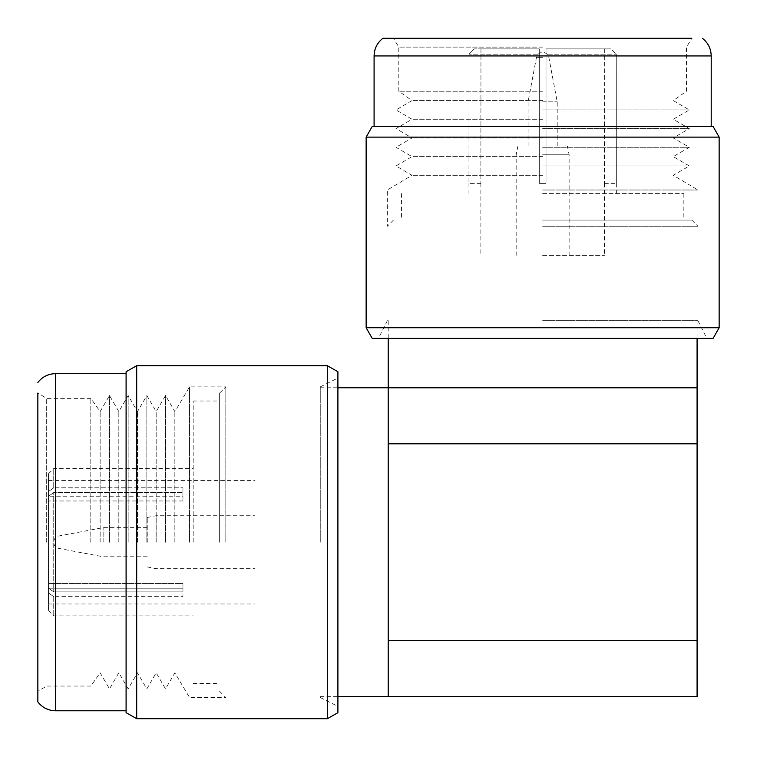 <?xml version="1.0" encoding="UTF-8"?>
<svg xmlns="http://www.w3.org/2000/svg" width="757" height="757" viewBox="0 0 757 757"><rect width="100%" height="100%" fill="white"/><g stroke="black" fill="none" stroke-linecap="round" stroke-linejoin="round"><path stroke-width="0.57" stroke-dasharray="3.79 2.84" d="M697.083 387.773L388.209 387.773L388.209 696.639L697.083 696.639L697.083 387.773L388.209 387.764L388.209 696.648M48.439 491.52L53.738 487.773L48.439 491.52L48.439 473.816L48.439 491.52M53.738 487.773L53.738 468.517L53.738 487.773L182.939 487.773L53.738 487.773M48.439 496.214L48.439 480.43L48.439 496.214L182.939 496.214L182.939 500.964L182.939 496.214L48.439 496.214M53.738 492.533L48.439 496.28L48.439 500.964L48.439 496.28L53.738 492.533L182.939 492.533L53.738 492.533L53.738 591.879L53.738 492.533M48.439 588.132L53.738 591.879L182.939 591.879L53.738 591.879L48.439 588.132L48.439 496.28L48.439 588.132M48.439 583.448L48.439 500.964L48.439 583.448L182.939 583.448L182.939 588.198L182.939 583.448L48.439 583.448M53.738 596.639L48.439 592.892L53.738 596.639L53.738 615.895L53.738 596.639L182.939 596.639L53.738 596.639M48.439 592.892L48.439 610.596L48.439 592.892M48.439 588.198L48.439 603.982L48.439 588.198L182.939 588.198L48.439 588.198M320.258 542.211L320.258 386.884L320.258 542.211M337.906 712.687L337.906 371.725M327.317 718.705L327.317 365.707M136.695 718.705L136.695 365.707M126.097 712.687L126.097 371.725M126.097 542.211L126.097 373.646L126.097 542.211M37.85 542.211L37.85 393.063L37.85 542.211M46.679 542.211L46.679 398.352L46.679 542.211M90.802 542.211L90.802 398.352L90.802 542.211M100.142 542.211L100.142 411.59L100.142 542.211M109.481 542.211L109.481 395.533L109.481 542.211M118.821 542.211L118.821 411.59L118.821 542.211M128.16 542.211L128.16 395.533L128.16 542.211M137.5 542.211L137.5 411.59L137.5 542.211M146.839 542.211L146.839 395.533L146.839 542.211M156.179 542.211L156.179 411.59L156.179 542.211M165.518 542.211L165.518 395.533L165.518 542.211M174.858 542.211L174.858 411.59L174.858 542.211M189.562 542.211L189.562 386.884L189.562 542.211M225.823 542.211L225.823 386.884L225.823 542.211M219.644 542.211L219.644 393.063L219.644 542.211M193.177 542.211L193.177 401.002L193.177 542.211M182.939 487.773L182.939 496.214L182.939 487.773M182.939 591.879L182.939 583.448L182.939 591.879M182.939 500.964L48.439 500.964L182.939 500.964L182.939 492.533L182.939 500.964M254.948 542.211L254.948 480.43L254.948 542.211M156.065 542.211L156.065 515.735L156.065 542.211M147.246 542.211L147.246 517.495L147.246 542.211M103.122 542.211L103.122 527.648L103.122 542.211M59.027 542.211L59.027 535.956L59.027 542.211M182.939 588.198L182.939 596.639L182.939 588.198M480.96 48.883L539.287 48.883L539.287 54.173L469.037 54.173L539.287 54.173L539.287 48.883L474.336 48.883L539.287 48.883L480.96 48.883L480.875 183.374L480.96 48.883M469.037 54.173L474.336 48.883L469.037 54.173L468.962 183.374L469.037 54.173M610.956 48.883L546.005 48.883L546.005 54.173L616.264 54.173L546.005 54.173L546.005 48.883L610.956 48.883L546.005 48.883L546.005 183.374L539.287 183.374L546.005 183.374L546.005 48.883L610.956 48.883L616.264 54.173L610.956 48.883M542.646 226.267L697.973 226.267L542.646 226.267M542.646 220.088L691.794 220.088L542.646 220.088M542.646 190.007L697.973 190.007L542.646 190.007M542.646 175.302L412.035 175.302L542.646 175.302M542.646 165.963L689.324 165.963L542.646 165.963M542.646 156.623L412.035 156.623L542.646 156.623M542.646 147.284L689.324 147.284L542.646 147.284M542.646 137.944L412.035 137.944L542.646 137.944M542.646 128.605L689.324 128.605L542.646 128.605M542.646 119.265L412.035 119.265L542.646 119.265M542.646 109.926L689.324 109.926L542.646 109.926M542.646 100.586L412.035 100.586L542.646 100.586M542.646 91.237L398.797 91.237L542.646 91.237M542.646 47.114L398.797 47.114L542.646 47.114M542.646 38.295L691.794 38.295L542.646 38.295M372.17 126.542L713.132 126.542M366.142 137.131L719.15 137.131M366.142 327.753L719.15 327.753M372.17 338.341L713.132 338.341M542.646 338.341L706.792 338.341L542.646 338.341M542.646 320.694L697.973 320.694L542.646 320.694M542.646 57.655L536.41 57.655L542.646 57.655M542.646 101.835L557.209 101.835L542.646 101.835M542.646 145.959L567.362 145.959L542.646 145.959M542.646 154.788L569.122 154.788L542.646 154.788M542.646 255.393L604.427 255.393L542.646 255.393M539.287 48.883L539.287 183.374L539.287 48.883M604.332 48.883L604.427 183.374L604.332 48.883M542.646 193.612L683.845 193.612L542.646 193.612M546.005 183.374L539.287 183.374L546.005 183.374L546.005 54.173L546.005 183.374M616.264 54.173L616.34 183.374L616.264 54.173M539.287 183.374L539.287 54.173L539.287 183.374M604.332 183.374L616.264 183.374L604.332 183.374M480.96 183.374L469.037 183.374L480.96 183.374M697.083 640.602L388.209 640.602M388.209 443.81L697.083 443.81M55.498 710.766L55.498 373.646M374.09 55.942L711.211 55.942M48.439 473.816L53.738 468.517L193.177 468.517M48.439 610.596L53.738 615.895L193.177 615.895M320.258 696.648L337.906 696.648M320.258 387.764L337.906 387.764M320.258 697.528L337.906 706.357M320.258 386.884L337.906 378.055M219.644 393.063L225.823 386.884L189.562 386.884L174.858 411.59L165.518 395.533L156.179 411.59L146.839 395.533L137.5 411.59L128.16 395.533L118.821 411.59L109.481 395.533L100.142 411.59L90.802 398.352L46.679 398.352L37.85 393.063M219.644 691.349L225.823 697.528L189.562 697.528L174.858 672.822L165.518 688.879L156.179 672.822L146.839 688.879L137.5 672.822L128.16 688.879L118.821 672.822L109.481 688.879L100.142 672.822L90.802 686.06L46.679 686.06L37.85 691.349M193.177 683.41L219.644 683.41M193.177 401.002L219.644 401.002M48.439 603.982L254.948 603.982M48.439 480.43L254.948 480.43M147.246 566.917L156.065 568.677L254.948 568.677M147.246 517.495L156.065 515.735L254.948 515.735M147.246 527.648L103.122 527.648L59.027 535.956A6.33 6.33 0 0 0 59.037 548.456L103.122 556.764L147.246 556.764M393.498 220.088L387.329 226.267L387.329 190.007L412.035 175.302L395.977 165.963L412.035 156.623L395.977 147.284L412.035 137.944L395.977 128.605L412.035 119.265L395.977 109.926L412.035 100.586L398.797 91.237L398.797 47.114L393.498 38.295M691.794 220.088L697.973 226.267L697.973 190.007L673.257 175.302L689.324 165.963L673.257 156.623L689.324 147.284L673.257 137.944L689.324 128.605L673.257 119.265L689.324 109.926L673.257 100.586L686.495 91.237L686.495 47.114L691.794 38.295M387.329 320.694L378.5 338.341M697.973 320.694L706.792 338.341M388.209 320.694L388.209 338.341M697.083 320.694L697.083 338.341M557.209 145.959L557.209 101.835L548.882 57.655A6.33 6.33 0 0 0 536.41 57.655L528.083 101.835L528.083 145.959M517.939 145.959L516.17 154.788L516.17 255.393M567.362 145.959L569.122 154.788L569.122 255.393M480.875 183.374L480.875 255.393M604.427 183.374L604.427 255.393M468.962 183.374L468.962 193.612M616.34 183.374L616.34 193.612M401.447 193.612L401.447 220.088M683.845 193.612L683.845 220.088"/><path stroke-width="1.14" d="M388.209 443.81L388.209 387.773L697.083 387.773L697.083 443.81L388.209 443.81L388.209 640.602L697.083 640.602L697.083 443.81M697.083 640.602L697.083 696.639L388.209 696.639L388.209 640.602M697.083 338.341L697.083 387.764L388.209 387.764L388.209 696.648L337.906 696.648M337.906 371.725L337.906 712.687L327.317 718.705L327.317 365.707L337.906 371.725M136.695 718.705L126.097 712.687L126.097 371.725L136.695 365.707L136.695 718.705L327.317 718.705M37.85 393.063L37.85 701.938L37.85 393.063M691.794 38.295L382.91 38.295L691.794 38.295M719.15 137.131L713.132 126.542L372.17 126.542L366.142 137.131L366.142 327.753L719.15 327.753L719.15 137.131L366.142 137.131M719.15 327.753L713.132 338.341L372.17 338.341L366.142 327.753M37.85 382.474C42.345 376.759 48.23 373.816 55.498 373.646L55.498 710.766L126.097 710.766M702.382 38.295C708.098 42.789 711.041 48.675 711.211 55.942L374.09 55.942C374.261 48.675 377.204 42.789 382.91 38.295M337.906 387.764L388.209 387.764L388.209 338.341M136.695 365.707L327.317 365.707M55.498 373.646L126.097 373.646M37.85 701.938C42.345 707.653 48.23 710.596 55.498 710.766M374.09 55.942L374.09 126.542M711.211 55.942L711.211 126.542"/></g></svg>
